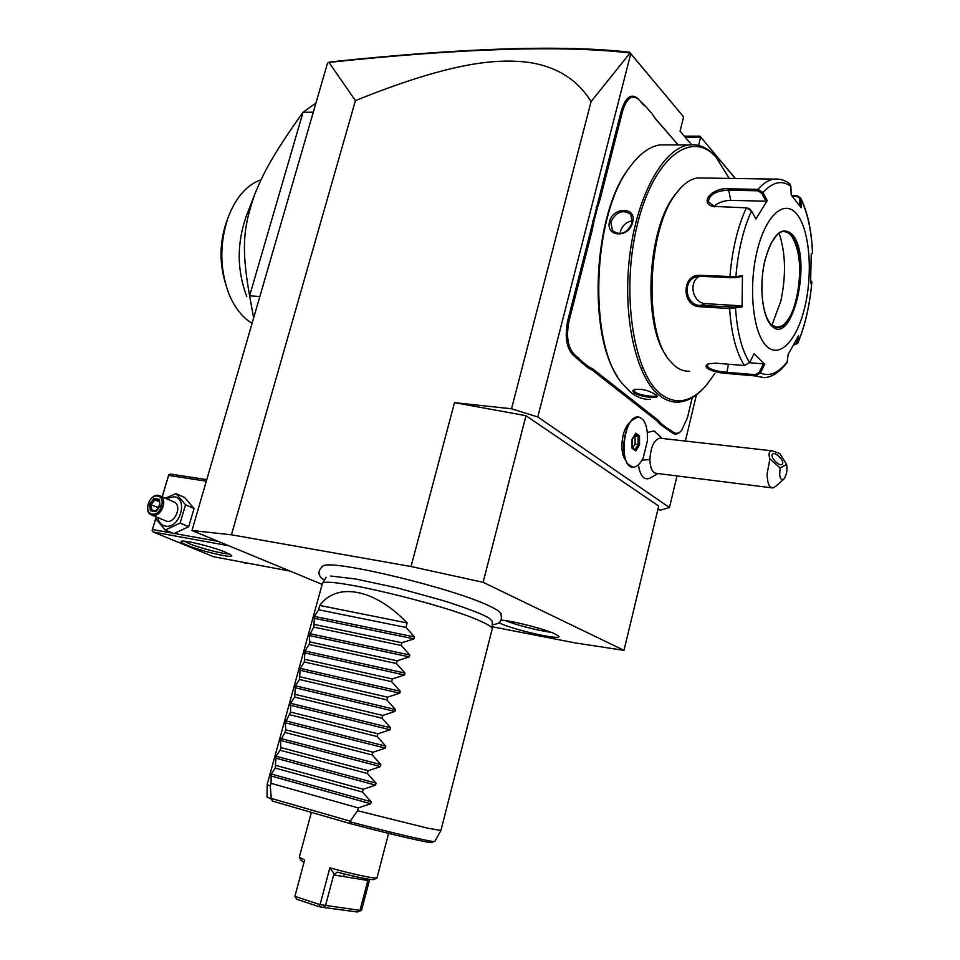 <?xml version="1.0" encoding="UTF-8"?>
<svg xmlns="http://www.w3.org/2000/svg" width="960" height="960" viewBox="0 0 960 960"><rect width="100%" height="100%" fill="white"/><g stroke="black" fill="none" stroke-linecap="round" stroke-linejoin="round"><path stroke-width="1.44" d="M492.276 626.76L575.352 642.948L624 650.352L483.12 582.312L411.024 566.52L231.444 534.804L192 530.532L322.08 584.34M501.156 613.956L500.256 612.516C498.612 610.776 494.904 608.568 489.144 605.892C453.048 588.192 333.504 559.452 323.328 565.764L321.948 566.508M501.252 620.136C512.58 620.772 545.436 629.232 555.3 634.044L558.78 636.276C562.38 640.764 514.896 630.264 500.58 623.484L498.972 622.716M657.84 509.604L660.948 510.036L669.456 507.54L537.792 416.964L630.768 53.688L630.072 52.968L591.084 101.628C577.404 79.452 556.368 66.336 527.976 62.28C497.724 58.704 453.18 61.116 355.428 100.608L328.956 62.4L327.516 63.132L192 530.532M355.428 100.608L231.444 534.804M591.084 101.628L511.536 408.78L454.512 402.648L411.024 566.52M454.512 402.648L525.972 415.692L483.12 582.312M537.792 416.964L511.536 408.78M525.972 415.692L658.704 506.04L624 650.352M684.288 136.152L699.948 136.152L735.204 178.5M685.152 137.16L700.62 137.172L698.592 145.416M630.768 53.688L683.604 116.844L680.052 131.184L691.596 144.72M696.432 394.812L685.368 441.06M677.028 475.92L669.456 507.54M638.424 464.796C640.08 475.716 643.788 480.252 649.56 478.392L657.936 473.52M626.604 461.904L625.212 459.528C619.62 452.628 621.468 431.388 628.308 424.008L631.536 420.624C623.22 429.588 620.976 455.52 627.756 463.896L632.568 467.124M655.428 431.832L653.964 430.932L647.364 432.444M642.768 104.244L646.212 106.98L638.736 99.6C632.184 94.032 626.82 97.8 622.644 110.94L621.396 110.496L567.744 320.628C564.6 336.54 566.436 348.072 573.252 355.224L587.712 367.644L592.116 370.008L656.868 420.768L660.216 424.368L672.432 432.948C675.084 434.892 677.856 434.364 680.736 431.352M621.396 110.496C625.74 96.876 631.308 92.952 638.112 98.748L642.144 103.392M646.212 106.98L651.756 113.364L646.872 107.868M654.264 117.264L678.204 144.912M699.948 136.152L735.372 178.5M683.604 116.844L630.204 52.968M328.956 62.4C461.748 48.276 562.116 45.132 630.072 52.968M328.092 62.448L330.588 61.896C462.792 47.868 562.512 44.64 629.724 52.212M660.732 438.288L659.676 438.18C653.916 440.028 650.652 447.18 649.896 459.636L642.06 460.08M637.8 416.928C644.64 418.092 647.844 426.012 647.448 440.676L643.308 457.656C640.404 463.704 637.104 466.872 633.396 467.16C618.336 468.948 622.896 416.256 637.8 416.928L631.536 420.624M783.876 479.04C786.6 475.152 787.512 470.28 786.612 464.424L780.168 467.988C779.004 477 780.24 480.684 783.876 479.04L775.812 486.288L772.752 487.956L656.4 473.328C652.392 472.836 650.22 468.264 649.896 459.636M772.752 487.956C769.116 487.512 767.232 482.796 767.112 473.808L769.896 458.892L780.168 467.988M769.896 458.892C768.24 453.708 769.08 451.02 772.428 450.864L779.832 453.588L786.612 464.424M772.884 453.864C776.016 451.8 785.028 461.712 782.244 464.16L781.896 464.436C778.788 466.548 769.716 456.588 772.512 454.14L772.884 453.864M638.58 416.952L637.764 416.928M635.736 433.164L632.004 439.284L632.052 448.224L635.832 450.972L639.54 444.852L639.504 435.972L635.736 433.164L635.124 434.172M639.504 435.972L638.136 436.644L635.184 434.448M639.54 444.852L638.172 444.396L638.136 436.644L634.356 435.792M635.832 450.972L635.232 449.832M632.052 448.224L632.052 447.516M632.688 447.972L635.076 444.036L635.04 436.296M635.076 444.036L638.172 444.396L634.98 449.652M622.644 110.94L600.12 199.188L597.384 207.876L596.148 207.36M678.084 144.912L655.92 119.388L652.332 114.156M665.328 428.364L666.276 427.608L673.404 432.228C676.02 434.124 678.732 433.56 681.564 430.512L687.408 417.852L692.244 397.656M666.276 427.608L661.236 423.66L660.216 424.368M587.712 367.644L588.732 366.78L593.172 369.192L657.864 420.012L661.236 423.66M588.732 366.78L582.684 362.04L581.58 362.832M592.788 220.512L594.072 220.848L592.164 230.388L569.028 321.036C565.992 336.372 567.756 347.484 574.32 354.384L582.684 362.04M594.072 220.848L597.384 207.876M642.204 368.148L640.296 367.14M631.332 164.988L628.632 168.6C593.148 214.56 587.496 333.408 617.532 376.56M667.704 144.876L660.3 144.852C649.596 146.376 639.348 153.9 629.544 167.424C591.708 216.18 588.228 344.472 622.056 383.316L630.84 392.448C637.164 397.404 643.764 399.708 650.628 399.372M719.316 161.052L715.08 155.892C707.22 147.432 698.544 143.784 689.052 144.948C663.336 147.984 636.708 195.864 629.616 256.56C622.344 317.208 636.096 377.028 659.088 395.172C665.28 400.164 671.724 402.468 678.444 402.12C686.856 401.544 694.98 397.2 702.816 389.064M633.876 392.736L632.76 390.948L634.152 389.556C641.688 388.596 648.972 390.36 655.992 394.872L656.628 395.484C661.164 399.408 639.516 397.02 633.876 392.736L634.896 391.956L634.368 389.472M632.592 222.312C629.388 238.356 605.292 237.348 609.528 221.556C613.2 206.292 637.272 206.94 632.592 222.312L632.136 222.684C627.168 233.4 620.628 236.076 612.492 230.712L610.776 221.988C616.236 211.668 622.908 209.136 630.804 214.392L632.136 222.684M656.376 395.22L656.376 395.436C656.412 397.596 639.18 395.4 634.896 391.956M729.228 178.416L716.04 157.164C691.32 129.048 653.172 158.148 637.164 225.348C620.796 292.248 633.348 373.056 660.648 393.984C675.768 405.252 690.852 402.516 705.9 385.788L714.96 373.392M677.664 191.472L675.096 194.652C647.184 228.468 642.384 324.636 666.312 355.68M703.164 178.008L697.74 177.924C690.516 178.92 683.508 183.828 676.74 192.672C646.932 228.624 643.368 332.496 669.996 360.936L674.352 365.496C679.176 369.636 684.24 371.532 689.556 371.196M715.512 363.144L744.492 365.544L749.592 362.58L754.044 353.772L764.736 364.284L760.344 372.96L755.388 375.936L726.732 373.464C718.104 372.828 711.588 371.1 707.196 368.28C705.408 366.492 705.828 365.016 708.456 363.828L715.512 363.144M791.796 195.732L797.4 195.852L800.568 197.82L800.832 199.08L801.156 207.684L791.196 195.036L790.884 186.324C782.028 179.796 772.728 181.86 762.984 192.516L767.232 200.604L755.868 219.024L751.548 210.9L746.388 207.828L712.404 206.352C699 201.708 713.46 187.32 728.436 188.796L757.968 189.36L762.984 192.516L761.796 193.296L765.936 201.18L730.728 200.352C723.864 200.484 718.176 202.584 713.664 206.64M700.152 275.364L735.876 276.744L735.096 277.692L741.504 276.54L742.452 275.556L742.092 306.912L729.612 308.568L699.996 306.72C681.384 306.696 681.384 273.792 700.152 275.364L700.572 276.36L735.096 277.692M749.592 362.58C741.852 350.34 737.172 332.22 735.54 308.196L734.784 307.092L700.428 305.46C684.576 305.46 681.9 278.28 698.184 276.48L700.572 276.36M750.06 209.196L747.948 208.092M714.576 206.88L708.348 201.672C709.464 194.496 716.076 190.68 728.208 190.224L757.74 190.8L761.796 193.296M790.884 186.324L789.192 183.48M811.812 281.724L810.948 280.944M787.572 361.26C778.656 373.08 769.572 376.98 760.344 372.96L759.216 372.324L755.208 374.7L755.388 375.936L763.956 377.628C771.78 377.412 779.472 372.384 787.044 362.556L788.172 354.408L798.528 335.784L797.712 343.392L794.088 344.892M792.156 196.14L796.848 196.236L800.832 199.08C807.624 212.7 811.512 230.688 812.484 253.02L811.236 254.196L810.588 283.212L811.836 281.88C809.832 304.932 805.176 325.188 797.892 342.66L793.812 344.868M755.208 374.7L726.54 372.24C718.416 371.664 712.32 370.068 708.264 367.476L707.292 365.28L708.42 363.852M751.548 210.9C743.232 229.188 738.012 251.136 735.876 276.744L742.452 275.556M797.064 214.452C784.728 198.372 765.54 214.968 756.972 251.64C748.212 288.108 753.072 333.132 766.428 346.008C779.676 359.448 797.4 339.984 805.08 305.976C812.94 272.148 809.544 229.992 797.064 214.452M742.092 306.912L741.168 305.832L734.784 307.092M741.168 305.832L705.864 303.672C692.928 303.552 687.852 282.336 699.372 276.36M767.232 200.604L765.936 201.18M799.62 198.864L799.884 205.86M811.236 254.256L812.484 252.828M797.088 338.676L796.692 343.02M764.736 364.284L763.488 363.876L759.216 372.324M763.488 363.876L749.508 362.736M775.956 327.552L782.328 325.836C788.544 321.216 793.368 311.82 796.776 297.636C801.984 270.36 800.112 249.624 791.196 235.428L787.272 232.176L784.128 231.348M771.864 325.428L780.84 301.08C786.24 275.256 785.64 252.588 779.028 233.076M632.46 220.776C626.448 221.832 622.452 225.372 620.46 231.396L620.112 233.736M290.076 571.104L213.576 556.728L153.216 532.008L228.768 545.736M187.044 545.196C181.944 543.084 180.072 541.764 181.428 541.236C184.416 539.784 213.696 547.116 225.948 552.396L231.384 555.324C235.716 559.236 201.9 551.496 187.044 545.196M162.156 496.812L168.828 474.612L170.496 474.06L206.76 479.64M168.828 474.612L168.636 475.38L206.304 481.212M172.692 533.172L152.472 529.524L156.012 517.668M162.228 496.848L168.636 475.38M174.36 533.472L218.328 541.416M152.472 529.524L152.112 530.628L153.216 532.008M156.12 517.044L152.112 530.628M229.08 553.824C224.22 554.388 199.968 548.172 189.072 543.564L184.236 541.164M165.348 498.216L176.016 493.632L184.56 497.448L194.064 508.512L188.7 526.716L173.844 533.652L165.192 530.064L155.832 518.808L156.144 516.924M176.016 493.632L185.532 504.744L180.108 523.068L188.7 526.716M180.108 523.068L165.192 530.064M166.272 498.624L174.012 496.74C188.796 498.372 179.64 529.404 165.288 526.092C161.28 525.204 158.796 522.384 157.824 517.644M152.004 515.184L166.716 521.268C175.104 523.296 182.136 506.04 174.492 502.224L173.328 501.72M185.532 504.744L194.064 508.512M158.58 495.396C150.12 493.464 143.088 510.912 150.828 514.68L152.616 515.328C161.04 517.344 168.156 499.908 160.488 496.08L158.58 495.396M157.608 496.092C166.584 497.088 160.944 516.012 152.244 514.044C143.328 512.928 148.944 494.208 157.608 496.092M159.468 499.38L159.9 505.98L159.468 499.38L154.056 498.48L154.896 499.872L151.116 504.588L151.836 510.06L156.036 510.792L151.836 510.072M154.056 498.48L149.532 504.144L150.396 510.72L155.796 511.656L156.18 510.804M150.396 510.72L151.656 510.024M149.532 504.144L157.704 507.42L159.756 504.864M159.348 501.816L154.896 499.872L159.18 500.592M157.848 508.524L157.704 507.42L158.556 507.648M242.64 562.188L245.748 563.484L247.092 563.028M313.296 112.176L303.036 112.284L315.936 103.068M253.632 317.976L249.612 295.812C240.348 243.912 244.416 225.24 254.508 194.916C263.136 173.496 272.796 154.584 303.036 112.284L249.612 295.812L259.848 296.532M261.012 179.784C246.552 184.98 235.5 197.772 227.856 218.16C219.54 243.804 219.804 268.824 228.648 293.184C234.276 307.14 241.944 317.088 251.628 323.052L252.072 323.316M254.508 194.916L246.132 216.492C236.7 243.924 236.928 270.612 246.816 296.568M225.132 282.228C219.312 262.344 219.684 242.484 226.26 222.624L226.428 222.144M482.712 614.832L488.784 617.832L492.204 621.144L492.3 628.632C491.964 627.012 488.088 624.54 480.684 621.24C443.568 603.876 322.2 575.364 322.32 583.728L267.144 784.56L270.3 786.024L271.284 799.056L272.664 801.156L350.052 823.56M440.928 830.472L427.632 828.156L357.552 810.72L349.872 821.736C396.252 834.024 436.116 843.132 434.88 841.332L440.94 830.448L492.3 628.632M429.492 840.9C444.66 846.564 404.064 837.864 350.112 823.572L349.872 821.736M369.66 879.384L361.596 910.248L360.012 910.38L367.824 880.5L333.648 874.932L337.308 872.148C359.568 877.848 371.88 880.284 374.268 879.444L377.04 877.788C377.376 879.408 353.076 874.308 329.844 867.828L334.296 873.948M361.596 910.248L357.42 912L360.012 910.38L320.076 904.632L329.844 867.828M320.076 904.632L294.888 896.388L296.676 899.268L319.02 906.612L320.076 904.632M311.376 812.364L299.304 857.244L304.644 859.992L294.888 896.388M343.644 876.564L344.34 873.948M333.648 874.932L325.488 905.712L323.292 907.452L319.02 906.612M367.98 879.468L367.824 880.5M357.42 912L323.292 907.452M303.96 862.548L300.888 860.052L299.532 857.64M407.16 622.944L319.776 605.46C336.54 581.976 374.448 588.54 407.16 622.944L405.984 627.432L414.504 636.948L414 638.856L401.928 642.756L401.22 645.444L409.764 654.984L409.26 656.892L397.164 660.828L396.444 663.528L405 673.08L404.496 675L392.364 678.96L391.644 681.672L400.224 691.248L399.72 693.18L387.552 697.176L386.832 699.9L395.424 709.488L394.92 711.432L382.728 715.452L382.008 718.188L390.612 727.8L390.096 729.744L377.88 733.8L377.148 736.548L385.776 746.184L385.26 748.14L373.008 752.232L372.276 754.98L380.916 764.628L380.4 766.596L368.124 770.724L367.392 773.484L376.044 783.156L375.528 785.124L363.216 789.288L362.484 792.06L371.16 801.756L370.644 803.736L358.296 807.924L271.044 783.336L270.3 786.024M358.296 807.924L357.552 810.72M319.776 605.46L318.6 609.78L314.448 616.416L313.848 627.108L309.216 635.496L309.792 641.904L309.084 644.508L304.968 650.976L304.296 661.968L300.204 668.364L299.496 679.488L295.416 685.8L294.672 697.08L290.616 703.308L290.556 712.092L285.288 722.76L285.708 729.804L284.976 732.456L280.452 740.4L280.836 747.576L280.104 750.24L276.108 756.228L275.22 768.096L271.236 774L271.044 783.336M275.22 768.096L362.484 792.06M275.952 765.42L363.216 789.288M280.104 750.24L367.392 773.484M280.836 747.576L368.124 770.724M284.976 732.456L372.276 754.98M285.708 729.804L373.008 752.232M289.836 714.732L377.148 736.548M290.556 712.092L377.88 733.8M294.672 697.08L382.008 718.188M295.392 694.44L382.728 715.452M299.496 679.488L386.832 699.9M300.216 676.86L387.552 697.176M304.296 661.968L391.644 681.672M305.016 659.352L392.364 678.96M309.084 644.508L396.444 663.528M309.792 641.904L397.164 660.828M313.848 627.108L401.22 645.444M314.556 624.516L401.928 642.756M318.6 609.78L405.984 627.432M505.428 620.604C515.736 624.912 539.892 631.104 551.04 632.28M600.12 199.188L598.86 198.756M638.904 99.792L638.28 98.94M655.92 119.388L655.308 118.548M673.404 432.228L672.432 432.948M669.984 429.528L669 430.272M657.864 420.012L656.868 420.768M593.172 369.192L592.116 370.008M578.604 357.756L577.536 358.584M574.32 354.384L573.252 355.224M569.028 321.036L567.744 320.628M592.164 230.388L590.892 229.956M757.74 190.8L757.968 189.36C763.284 183.312 768.66 179.892 774.072 179.1L779.256 179.196M730.32 277.896L729.912 276.888C732.108 249.972 737.604 226.956 746.388 207.828M744.492 365.544C736.272 352.836 731.316 333.84 729.612 308.568L730.032 307.296M699.996 306.72L700.428 305.46L705.864 303.672M728.436 188.796L730.728 200.352M726.732 373.464L728.436 364.224M707.196 368.28L708.264 367.476M792.372 234.588C781.812 225.336 772.644 234 764.88 260.568C758.94 285.432 762.12 316.176 771.24 325.368C792.204 349.248 813.264 257.352 792.372 234.588M775.416 327.432L777.912 327.6C797.388 327.708 808.164 253.44 791.292 235.428L787.308 232.14L782.94 231.408C779.892 232.428 778.548 231.804 770.976 243.456C766.044 254.556 763.164 265.752 762.336 277.008C760.908 299.82 763.836 315.72 771.12 324.708L777.804 327.6M609.528 221.556L610.776 221.988M155.796 511.656L160.344 505.968M267.156 784.62L267.036 796.98L271.284 799.056M350.124 821.16L271.272 798.42M370.644 803.736L270.72 775.896M371.16 801.756L271.236 774M375.528 785.124L275.592 758.112M376.044 783.156L276.108 756.228M380.4 766.596L280.452 740.4M380.916 764.628L280.968 738.528M385.26 748.14L285.288 722.76M385.776 746.184L285.804 720.888M390.096 729.744L290.112 705.18M390.612 727.8L290.616 703.308M394.92 711.432L294.912 687.66M395.424 709.488L295.416 685.8M399.72 693.18L299.7 670.212M400.224 691.248L300.204 668.364M404.496 675L304.464 652.824M405 673.08L304.968 650.976M409.26 656.892L309.216 635.496M409.764 654.984L309.72 633.66M414 638.856L313.956 618.24M414.504 636.948L314.448 616.416M653.964 430.932L662.256 438.468M772.428 450.864L659.676 438.18M635.556 433.824L632.124 439.452L632.172 447.852M632.172 447.6L635.412 449.964M638.112 98.748L638.736 99.6M643.092 104.604L642.468 103.752M629.544 167.424L628.632 168.6M689.052 144.948L660.3 144.852M716.04 157.164L715.08 155.892M676.74 192.672L675.096 194.652M697.74 177.924L774.072 179.1C780.012 178.608 785.292 180.252 789.924 184.032M712.404 206.352L713.292 206.532M797.712 343.392C805.14 325.584 809.868 305.064 811.884 281.832L810.972 280.836M812.532 252.936C811.572 230.352 807.588 211.98 800.568 197.82M782.328 325.836L780.132 327.024M174.492 502.224L160.488 496.08M155.916 510.948L159.912 505.956M227.856 218.16L226.26 222.624M500.256 612.516C503.136 620.028 500.46 624.084 492.252 624.672M323.328 565.764C317.208 570.84 317.544 575.676 324.348 580.26M481.608 614.34C470.22 609.42 450.096 602.664 442.572 600.42L397.236 587.892L355.572 578.964L330.612 576.036M326.112 577.26L322.32 583.728M389.016 831.756L377.04 877.788"/></g></svg>

